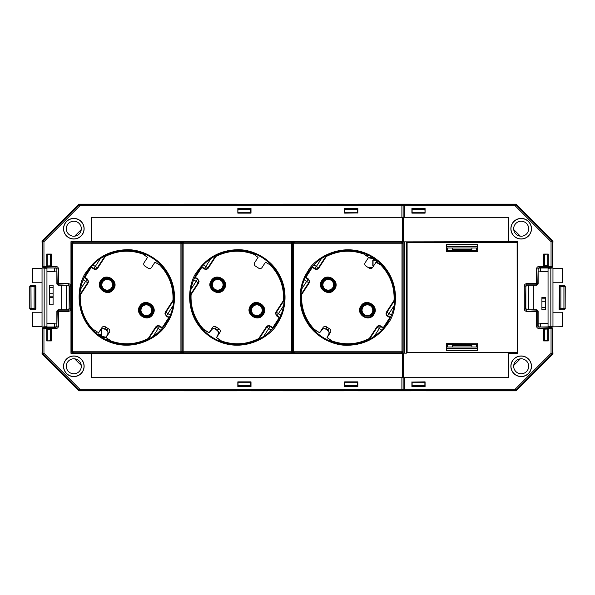 <?xml version="1.0" encoding="UTF-8"?>
<svg xmlns="http://www.w3.org/2000/svg" width="595" height="595" viewBox="0 0 595 595"><rect width="100%" height="100%" fill="white"/><g stroke="black" fill="none" stroke-linecap="round" stroke-linejoin="round"><path stroke-width="0.89" d="M545.57 298.809L545.57 309.779L541.911 309.779L541.911 297.5L545.57 297.5L545.57 298.809L541.911 298.809M49.43 290.152L49.407 297.5L53.089 297.5L53.089 304.848L49.407 304.848L49.43 296.191L53.089 296.191L53.089 297.5M49.43 296.191L49.43 285.221L53.089 285.221L53.089 296.191M46.953 271.707L54.316 271.707L54.316 268.025L42.037 268.025L46.953 268.271L46.953 326.729L42.037 326.975L54.316 326.975L54.316 323.293L46.953 323.293M42.037 312.241L32.457 312.241L32.457 326.729L42.037 326.729L42.037 268.271L32.457 268.271L32.457 282.759L42.037 282.759M552.963 282.759L562.543 282.759L562.543 268.271L552.963 268.271L552.963 326.729L548.047 326.729L548.047 268.271L552.963 268.025L540.684 268.025L540.684 271.707L548.047 271.707M548.047 323.293L540.684 323.293L540.684 326.975L562.543 326.729L562.543 312.241L552.963 312.241M538.125 271.089L540.684 271.089M56.875 271.089L54.316 271.089M54.316 323.911L56.875 323.911M540.684 323.911L538.125 323.911M312.241 204.159L282.759 204.159M343.56 204.159L326.975 204.159M411.227 204.159L358.294 204.159M528.397 309.779L528.397 285.221M425.968 390.841L516.118 390.841L552.963 353.995L552.621 341.716M513.73 365.434L520.335 358.837M533.313 309.779L533.313 285.221M520.335 236.163L513.73 229.566M552.621 253.284L552.963 241.005L516.118 204.159L425.968 204.159M282.759 390.841L312.241 390.841M326.975 390.841L343.56 390.841M358.294 390.841L411.227 390.841M251.44 390.841L268.025 390.841M183.773 390.841L236.706 390.841M169.032 204.159L78.882 204.159L42.037 241.005L42.379 253.284M81.27 229.566L74.665 236.163M61.687 285.221L61.687 309.779M74.665 358.837L81.27 365.434M42.379 341.716L42.037 353.995L78.882 390.841L169.032 390.841M66.603 285.221L66.603 309.779M268.025 204.159L251.44 204.159M236.706 204.159L183.773 204.159M50.635 254.266L50.635 265.816M250.807 212.757L238.03 212.757M250.807 209.314L238.03 209.314M47.198 254.266L47.198 265.816M50.635 340.734L50.635 329.184M250.807 382.243L238.03 382.243M250.807 385.686L238.03 385.686M47.198 340.734L47.198 329.184M544.365 340.734L544.365 329.184M412.112 382.243L424.889 382.243M344.884 382.243L357.654 382.243M344.884 385.686L357.654 385.686M412.112 385.686L424.889 385.686M547.802 340.734L547.802 329.184M544.365 254.266L544.365 265.816M412.112 212.757L424.889 212.757M344.884 212.757L357.654 212.757M344.884 209.314L357.654 209.314M412.112 209.314L424.889 209.314M547.802 254.266L547.802 265.816M44.164 268.271L44.164 326.729M550.836 326.729L550.836 268.271M560.326 309.757L564.023 309.757L565.25 308.53L564.023 309.757L560.854 309.66L560.869 308.433L559.672 308.433A1.227 1.183 79.3 0 0 560.854 309.66L559.107 308.85L559.672 308.433L559.672 285.384L560.869 286.567L560.869 308.433L563.934 308.433L563.926 309.66A1.227 1.227 -45 0 0 565.153 308.433L565.25 286.448L564.023 285.221L560.349 285.221L563.926 285.34L563.934 286.567L560.869 286.567M559.412 285.31L559.099 308.537M564.023 309.779L559.107 309.779L559.107 308.85M564.023 285.243L565.153 286.567A1.227 1.227 45 0 0 563.926 285.34L560.096 285.243M35.864 286.188L35.893 308.924L35.893 286.448L35.328 286.567A1.227 1.183 -100.7 0 0 34.146 285.34L31.074 285.34A1.227 1.227 135 0 0 29.847 286.567L29.847 308.433A1.227 1.227 45 0 0 31.074 309.66L31.066 308.433L29.75 308.53L30.977 309.779L29.75 308.53L29.75 286.448L30.977 285.243L31.066 308.433L34.131 308.433L35.395 309.653L30.977 309.757L35.395 309.653M30.977 285.221L35.38 285.451L30.977 285.243L29.847 286.567L34.131 286.567L34.146 285.34L34.674 285.243M35.588 309.69L35.893 308.924M30.977 309.757L34.904 309.757M35.38 285.451L35.879 286.255M476.55 247.996L476.55 250.703L447.648 250.703L446.458 251.365L477.748 251.365L477.748 244.515L446.458 244.515L446.458 251.365M446.585 251.239L446.778 244.843L477.421 244.843L477.748 251.365M477.614 251.239L476.55 250.703M452.274 247.996L452.274 249.231L471.924 249.231L471.924 247.996M447.648 344.297L476.55 344.297L477.614 343.761L477.421 350.158L446.778 350.158L446.585 343.761L447.648 344.297L447.648 347.004M477.614 343.761L446.458 343.635L446.458 350.485L477.748 350.485L477.748 343.635M471.924 347.004L471.924 345.769L452.274 345.769L452.274 347.004M517.107 352.5L407.099 352.5L407.099 242.5L517.107 242.5L517.189 352.582L407.099 352.5M407.017 352.582L407.099 242.5M407.017 242.418L517.107 242.5M517.189 242.418L517.189 352.582M447.648 247.996L447.648 250.703M476.55 344.297L476.55 347.004M321.769 280.58C326.841 271.967 340.556 280.87 334.747 289.006C329.682 297.612 315.967 288.709 321.769 280.58M322.393 280.981A6.999 6.999 0 0 1 335.26 284.789A6.999 6.999 0 0 1 326.276 291.505A6.999 6.999 0 0 1 322.393 280.981M374.404 310.211A6.999 6.999 0 0 1 365.412 316.919A6.999 6.999 0 0 1 361.529 306.395A6.999 6.999 0 0 1 374.404 310.211M360.912 305.994C365.985 297.388 379.692 306.291 373.891 314.42C368.826 323.033 355.111 314.13 360.912 305.994M211.232 280.58C216.305 271.967 230.012 280.87 224.211 289.006C219.146 297.612 205.431 288.709 211.232 280.58M211.85 280.981A6.999 6.999 0 0 1 224.724 284.789A6.999 6.999 0 0 1 215.732 291.505A6.999 6.999 0 0 1 211.85 280.981M263.868 310.211A6.999 6.999 0 0 1 254.876 316.919A6.999 6.999 0 0 1 250.993 306.395A6.999 6.999 0 0 1 263.868 310.211M250.376 305.994C255.448 297.388 269.156 306.291 263.354 314.42C258.289 323.033 244.575 314.13 250.376 305.994M153.332 310.211A6.999 6.999 0 0 1 144.34 316.919A6.999 6.999 0 0 1 140.457 306.395A6.999 6.999 0 0 1 153.332 310.211M139.84 305.994C144.912 297.388 158.62 306.291 152.818 314.42C147.746 323.033 134.039 314.13 139.84 305.994M100.696 280.58C105.769 271.967 119.476 280.87 113.675 289.006C108.61 297.612 94.895 288.709 100.696 280.58M101.314 280.981A6.999 6.999 0 0 1 114.188 284.789A6.999 6.999 0 0 1 105.196 291.505A6.999 6.999 0 0 1 101.314 280.981M87.309 271.878A47.042 47.042 0 0 1 173.8 297.5A47.042 47.042 0 0 1 113.4 342.601A47.042 47.042 0 0 1 87.309 271.878M308.381 271.878A47.042 47.042 0 0 1 394.872 297.5A47.042 47.042 0 0 1 334.472 342.601A47.042 47.042 0 0 1 308.381 271.878M197.845 271.878A47.042 47.042 0 0 1 284.336 297.5A47.042 47.042 0 0 1 223.936 342.601A47.042 47.042 0 0 1 197.845 271.878M327.183 337.41L328.782 334.055A2.454 2.454 0 0 0 329.176 332.717L328.061 330.656L325.584 329.05C324.26 328.373 323.13 328.611 322.185 329.771L319.768 332.59M216.647 337.41L218.246 334.055A2.454 2.454 0 0 0 218.64 332.717L217.525 330.656L215.048 329.05C213.724 328.373 212.586 328.611 211.649 329.771L209.232 332.59M106.111 337.41L107.71 334.055A2.454 2.454 0 0 0 108.104 332.717L106.988 330.656L104.512 329.05C103.188 328.373 102.05 328.611 101.113 329.771L98.696 332.59M300.914 294.77L301.62 294.577C301.018 308.314 305.458 320.147 314.948 330.099L319.656 332.769L323.055 327.54A2.454 2.454 0 0 1 326.454 326.819L329.749 328.953A2.454 2.454 0 0 1 330.47 332.352L327.072 337.588L331.43 340.801C344.371 345.42 356.993 344.661 369.294 338.525L376.821 326.945C377.944 325.547 379.305 325.257 380.897 326.075L383.306 327.637L389.792 317.648L390.424 317.47L391.421 315.186L388.989 313.61L394.158 305.651L394.797 300.163L386.929 312.271L388.989 313.61L387.65 315.67L390.424 317.47M220.329 331.013A2.454 2.454 0 0 1 219.934 332.352L216.535 337.588L220.894 340.801C233.835 345.42 246.456 344.661 258.758 338.525L266.285 326.945C267.408 325.547 268.769 325.257 270.361 326.075L272.77 327.637L279.256 317.648L276.846 316.086L275.507 313.61L275.983 312.003L283.503 300.423C284.113 286.686 279.665 274.853 270.182 264.901L265.489 262.209L262.075 267.46A2.454 2.454 0 0 1 258.676 268.181L255.381 266.047A2.454 2.454 0 0 1 254.66 262.648L258.066 257.39L253.701 254.199C240.752 249.58 228.13 250.339 215.829 256.475L208.309 268.055C207.186 269.453 205.825 269.743 204.234 268.925L201.824 267.363L195.331 277.352L197.741 278.914L199.087 281.39L198.611 282.997L191.084 294.577C190.482 308.314 194.922 320.147 204.412 330.099L209.12 332.769L212.519 327.54A2.454 2.454 0 0 1 215.911 326.819L219.213 328.953A2.454 2.454 0 0 1 220.329 331.013M79.797 294.837L87.658 282.729L85.598 281.39L80.429 289.349L79.797 294.837L80.28 294.994L80.206 297.5C80.407 310.211 84.914 321.151 93.735 330.307L94.047 329.831L98.577 332.769L101.976 327.54A2.454 2.454 0 0 1 105.375 326.819L108.669 328.953A2.454 2.454 0 0 1 109.398 332.352L105.999 337.588L110.358 340.801C123.299 345.42 135.92 344.661 148.222 338.525L148.341 339.247M156.812 261.317L153.599 258.87M151.13 257.263L147.59 255.322M143.573 253.567L143.164 254.199C130.216 249.58 117.594 250.339 105.293 256.475L105.226 255.679L100.466 258.49L95.297 266.456L92.872 264.879M84.17 277.53L83.174 279.814L85.598 281.39L86.937 279.33L84.17 277.53L84.795 277.352L87.205 278.914L88.543 281.39L88.075 282.997L80.28 294.994M377.892 261.317L374.671 258.87M372.202 257.263L368.662 255.322M312.263 266.716L315.038 268.516L316.369 266.456L318.429 267.787L326.298 255.679L321.538 258.49L316.369 266.456L313.944 264.879L312.263 266.716L312.36 267.363L305.867 277.352L305.242 277.53L304.246 279.814L306.67 281.39L301.501 289.349L300.869 294.837L308.731 282.729L309.147 282.997L301.62 294.577M267.348 261.317L264.135 258.87M261.666 257.263L258.126 255.322M201.824 267.363L201.727 266.716L204.494 268.516L205.833 266.456L207.893 267.787L215.762 255.679L211.002 258.49L205.833 266.456L203.408 264.879M195.331 277.352L194.706 277.53L197.473 279.33A2.454 2.454 0 0 1 198.195 282.729L196.134 281.39L197.473 279.33L194.706 277.53L193.71 279.814L196.134 281.39L190.965 289.349L190.333 294.837L198.195 282.729L198.611 282.997M321.746 282.216L323.405 279.754M328.782 334.055L329.176 332.717A2.454 2.454 0 0 0 328.061 330.656M211.21 282.216L212.869 279.754M218.246 334.055L218.64 332.717A2.454 2.454 0 0 0 217.525 330.656M107.71 334.055L108.104 332.717A2.454 2.454 0 0 0 106.988 330.656M100.674 282.216L102.325 279.754M389.792 317.648L387.382 316.086L387.65 315.67A2.454 2.454 0 0 1 386.929 312.271L386.519 312.003L394.039 300.423C394.649 286.686 390.201 274.853 380.718 264.901L376.025 262.209L372.611 267.46A2.454 2.454 0 0 1 369.212 268.181L365.918 266.047A2.454 2.454 0 0 1 365.196 262.648L368.603 257.39L364.237 254.199C351.288 249.58 338.667 250.339 326.365 256.475L326.253 255.753M148.222 338.525L155.749 326.945L156.158 327.213L148.289 339.321L153.049 336.51L158.218 328.544L156.158 327.213A2.454 2.454 0 0 1 159.557 326.484L158.218 328.544L160.643 330.121L162.323 328.284L162.234 327.637L168.72 317.648L166.31 316.086L164.971 313.61L165.447 312.003L167.916 313.61L166.578 315.67A2.454 2.454 0 0 1 165.856 312.271L173.725 300.163L172.966 300.423C173.569 286.686 169.129 274.853 159.638 264.901L154.945 262.209L151.539 267.46A2.454 2.454 0 0 1 148.14 268.181L144.845 266.047A2.454 2.454 0 0 1 144.124 262.648L147.53 257.39L143.164 254.199M275.983 312.003L278.453 313.61L277.114 315.67A2.454 2.454 0 0 1 276.392 312.271L284.261 300.163L283.503 300.423M109.941 341.433L110.358 340.801M102.385 337.737L105.925 339.678M99.915 336.13L96.702 333.683M93.735 330.307L93.46 330.731M380.718 264.901L381.127 264.269M331.021 341.433L331.43 340.801M323.464 337.737L327.005 339.678M317.775 333.683L320.988 336.13M314.948 330.099L314.539 330.731M220.477 341.433L220.894 340.801M212.921 337.737L216.461 339.678M207.238 333.683L210.451 336.13M204.412 330.099L204.003 330.731M168.72 317.648L169.344 317.47L170.349 315.186L167.916 313.61L173.085 305.651L173.725 300.163M159.638 264.901L160.055 264.269M254.11 253.567L253.701 254.199M270.182 264.901L270.591 264.269M364.646 253.567L364.237 254.199M71.616 351.295L71.616 243.705A1.473 1.473 0 0 1 73.088 242.232L401.506 242.232A1.473 1.473 0 0 1 402.979 243.705L402.979 351.295A1.473 1.473 0 0 1 401.506 352.768L73.088 352.768A1.473 1.473 0 0 1 71.616 351.295L72.597 351.295L72.597 243.705L71.616 243.705M376.821 326.945L377.23 327.213A2.454 2.454 0 0 1 380.629 326.484L379.29 328.544L377.23 327.213L369.369 339.321L374.121 336.51L379.29 328.544L381.722 330.121L383.396 328.284L383.306 327.637M326.365 256.475L318.846 268.055C317.723 269.453 316.362 269.743 314.77 268.925L312.36 267.363M305.867 277.352L308.277 278.914L309.623 281.39L309.147 282.997M387.382 316.086C385.991 314.963 385.701 313.602 386.519 312.003M329.333 328.685L328.395 330.136L325.926 328.529L326.863 327.086M319.27 332.523L315.119 329.831M331.601 340.533L327.451 337.834M373.325 313.937L372.351 315.164M218.796 328.685L217.859 330.136L215.39 328.529L216.327 327.086M208.733 332.523L204.583 329.831M221.065 340.533L216.915 337.834M262.789 313.937L261.815 315.164M266.285 326.945L266.694 327.213A2.454 2.454 0 0 1 270.093 326.484L268.754 328.544L266.694 327.213L258.825 339.321L263.585 336.51L268.754 328.544L271.186 330.121L272.86 328.284L272.77 327.637M276.846 316.086L277.114 315.67L279.888 317.47L280.885 315.186L278.453 313.61L283.622 305.651L284.261 300.163M98.197 332.523L94.047 329.831M110.529 340.533L106.379 337.834M108.26 328.685L107.323 330.136L104.854 328.529L105.791 327.086M152.253 313.937L151.279 315.164M155.749 326.945C156.872 325.547 158.225 325.257 159.824 326.075L162.234 327.637M105.293 256.475L97.773 268.055C96.643 269.453 95.289 269.743 93.69 268.925L91.288 267.363L84.795 277.352M93.69 268.925L95.297 266.456L97.357 267.787A2.454 2.454 0 0 1 93.958 268.516L91.191 266.716L91.288 267.363M159.824 326.075L159.557 326.484L162.323 328.284M73.088 242.232L73.088 243.214L180.426 243.214L180.426 242.232A1.473 1.473 0 0 1 181.906 243.705L181.906 351.295A1.473 1.473 0 0 1 180.426 352.768L180.426 351.786L73.088 351.786L73.088 352.768M183.624 351.786L183.624 352.768A1.473 1.473 0 0 1 182.152 351.295L182.152 243.705A1.473 1.473 0 0 1 183.624 242.232L183.624 243.214L290.97 243.214L290.97 242.232A1.473 1.473 0 0 1 292.442 243.705L292.442 351.295A1.473 1.473 0 0 1 290.97 352.768L290.97 351.786L183.624 351.786A0.491 0.491 0 0 1 183.134 351.295L182.152 351.295M402.979 243.705L401.997 243.705L401.997 351.295A0.491 0.491 0 0 1 401.506 351.786L294.161 351.786L294.161 352.768A1.473 1.473 0 0 1 292.688 351.295L292.688 243.705A1.473 1.473 0 0 1 294.161 242.232L294.161 243.214L401.506 243.214L401.506 242.232M394.753 300.23L394.039 300.423M369.413 339.247L369.294 338.525M308.009 279.33L305.242 277.53L308.009 279.33A2.454 2.454 0 0 1 308.731 282.729L306.67 281.39L308.277 278.914M325.584 329.05A2.454 2.454 0 0 0 322.185 329.771M380.897 326.075L380.629 326.484L383.396 328.284M279.888 317.47L279.256 317.648M258.877 339.247L258.758 338.525M190.378 294.77L191.084 294.577M215.717 255.753L215.829 256.475M215.048 329.05A2.454 2.454 0 0 0 211.649 329.771M270.361 326.075L270.093 326.484L272.86 328.284M104.512 329.05A2.454 2.454 0 0 0 101.113 329.771M87.205 278.914L86.937 279.33A2.454 2.454 0 0 1 87.658 282.729L88.075 282.997M97.773 268.055L97.357 267.787L105.226 255.679M166.31 316.086L166.578 315.67L169.344 317.47M180.426 351.786A0.491 0.491 0 0 0 180.925 351.295L180.925 243.705A0.491 0.491 0 0 0 180.426 243.214M73.088 243.214A0.491 0.491 0 0 0 72.597 243.705M72.597 351.295A0.491 0.491 0 0 0 73.088 351.786M292.442 351.295L291.461 351.295A0.491 0.491 0 0 1 290.97 351.786M183.624 243.214A0.491 0.491 0 0 0 183.134 243.705L183.134 351.295M291.461 351.295L291.461 243.705A0.491 0.491 0 0 0 290.97 243.214M294.161 351.786A0.491 0.491 0 0 1 293.67 351.295L292.688 351.295M294.161 243.214A0.491 0.491 0 0 0 293.67 243.705L293.67 351.295M401.997 243.705A0.491 0.491 0 0 0 401.506 243.214M318.846 268.055L318.429 267.787A2.454 2.454 0 0 1 315.038 268.516L314.77 268.925M208.309 268.055L207.893 267.787A2.454 2.454 0 0 1 204.494 268.516L204.234 268.925M152.469 310.211A6.143 6.143 0 0 1 146.325 316.354A6.143 6.143 0 0 1 140.189 310.211A6.143 6.143 0 0 1 146.325 304.067A6.143 6.143 0 0 1 152.469 310.211M263.005 310.211A6.143 6.143 0 0 1 256.869 316.354A6.143 6.143 0 0 1 250.726 310.211A6.143 6.143 0 0 1 256.869 304.067A6.143 6.143 0 0 1 263.005 310.211M334.405 284.789A6.143 6.143 0 0 1 328.262 290.933A6.143 6.143 0 0 1 322.118 284.789A6.143 6.143 0 0 1 328.262 278.646A6.143 6.143 0 0 1 334.405 284.789M223.861 284.789A6.143 6.143 0 0 1 217.725 290.933A6.143 6.143 0 0 1 211.582 284.789A6.143 6.143 0 0 1 217.725 278.646A6.143 6.143 0 0 1 223.861 284.789M140.926 310.211C141.26 313.476 143.06 315.276 146.325 315.61C149.59 315.276 151.398 313.476 151.732 310.211C151.398 306.946 149.59 305.146 146.325 304.804C143.068 305.146 141.26 306.946 140.926 310.211M251.462 310.211C251.797 313.476 253.604 315.276 256.869 315.61C260.127 315.276 261.934 313.476 262.269 310.211C261.934 306.946 260.134 305.146 256.869 304.804C253.604 305.146 251.797 306.946 251.462 310.211M322.854 284.789C323.197 288.054 324.996 289.854 328.262 290.196C331.527 289.854 333.326 288.054 333.669 284.789C333.326 281.524 331.527 279.724 328.262 279.39C324.996 279.724 323.197 281.524 322.854 284.789M212.318 284.789C212.66 288.054 214.46 289.854 217.725 290.196C220.99 289.854 222.79 288.054 223.125 284.789C222.79 281.524 220.99 279.724 217.725 279.39C214.46 279.724 212.66 281.524 212.318 284.789M107.189 290.933A6.143 6.143 0 0 0 113.325 284.789A6.143 6.143 0 0 0 107.189 278.646A6.143 6.143 0 0 0 103.947 290.003L109.978 290.263L112.105 289.772M102.266 289.772L103.947 290.003A6.143 6.143 0 0 0 104.4 290.263M104.423 290.278A6.143 6.143 0 0 0 105.739 290.762M106.341 290.873A6.143 6.143 0 0 0 106.713 290.91M371.749 314.554A6.143 6.143 0 0 0 373.08 312.561M362.481 305.228L364.616 304.737A6.143 6.143 0 0 0 364.162 304.997C362.296 306.232 361.329 307.972 361.262 310.211C360.882 318.132 373.92 318.132 373.541 310.211C373.474 307.972 372.507 306.232 370.648 304.997L370.254 303.814M361.262 310.211A6.143 6.143 0 0 0 363.062 314.554M101.782 284.789C102.117 288.054 103.924 289.854 107.189 290.196C110.454 289.854 112.254 288.054 112.589 284.789C112.254 281.524 110.454 279.724 107.189 279.39C103.924 279.724 102.124 281.524 101.782 284.789M361.998 310.211C362.333 313.476 364.14 315.276 367.405 315.61C370.67 315.276 372.47 313.476 372.805 310.211C372.47 306.946 370.67 305.146 367.405 304.804C364.14 305.146 362.34 306.946 361.998 310.211M367.405 304.067A6.143 6.143 0 0 0 364.631 304.729M106.051 337.187L99.811 336.056M108.885 339.507L108.178 339.507L108.178 339.046M375.2 259.242L373.786 259.242L372.805 260.223L372.805 265.504L373.786 266.486M368.357 257.784L374.783 258.944M365.687 255.493L366.416 255.493L366.416 255.969M372.82 267.14L368.744 267.876M109.978 290.263L110.038 291.186M99.387 335.759L100.8 335.759A0.982 0.982 0 0 0 101.79 334.777L101.544 329.496A0.736 0.736 0 0 0 101.514 329.295L101.544 334.777L100.8 335.513L99.149 335.513M101.425 335.171A0.736 0.736 0 0 0 101.544 334.777L98.063 334.777L98.063 332.464M106.007 337.566L102.117 337.566M108.178 339.507L105.583 339.507M364.616 304.737L370.194 304.737M372.321 305.228L370.648 304.997A6.143 6.143 0 0 0 367.874 304.09M373.162 259.829A0.736 0.736 0 0 0 373.05 260.223L373.05 265.504A0.736 0.736 0 0 0 373.452 266.166M372.805 260.223L373.786 259.487L375.438 259.487M368.58 257.434L372.47 257.434M366.416 255.493L369.004 255.493M369.413 268.3L371.689 268.3M373.786 266.24L372.805 265.504M375.542 259.487L373.786 259.242M94.903 330.426L94.903 332.114M379.684 264.589L379.684 262.886M531.476 228.718A10.301 10.301 0 0 0 521.175 218.417A10.301 10.301 0 0 0 510.874 228.718A10.301 10.301 0 0 0 521.175 239.019A10.301 10.301 0 0 0 531.476 228.718M531.372 228.718A10.197 10.197 0 0 0 521.175 218.529A10.197 10.197 0 0 0 510.986 228.718A10.197 10.197 0 0 0 521.175 238.915A10.197 10.197 0 0 0 531.372 228.718M531.476 366.282A10.301 10.301 0 0 0 521.175 355.981A10.301 10.301 0 0 0 510.874 366.282A10.301 10.301 0 0 0 521.175 376.583A10.301 10.301 0 0 0 531.476 366.282M531.372 366.282A10.197 10.197 0 0 0 521.175 356.085A10.197 10.197 0 0 0 510.986 366.282A10.197 10.197 0 0 0 521.175 376.471A10.197 10.197 0 0 0 531.372 366.282M513.686 366.282A7.49 7.49 0 0 1 521.175 358.785A7.49 7.49 0 0 1 528.672 366.282A7.49 7.49 0 0 1 521.175 373.772A7.49 7.49 0 0 1 513.686 366.282M513.686 228.718A7.49 7.49 0 0 1 521.175 221.228A7.49 7.49 0 0 1 528.672 228.718A7.49 7.49 0 0 1 521.175 236.215A7.49 7.49 0 0 1 513.686 228.718M79.737 390.841L79.009 390.141A1.227 1.227 22.5 0 0 79.879 390.498L401.9 390.498A1.227 1.227 -45 0 0 403.127 389.271L404.355 390.498L404.005 390.841L515.121 390.498A1.227 1.227 -22.5 0 0 515.991 390.141L551.915 354.211A1.227 1.227 -67.5 0 0 552.272 353.348L552.272 328.552A1.227 1.227 -135 0 0 551.044 327.324L551.394 326.975L552.621 328.202M552.621 266.798L551.394 268.025L551.044 267.676A1.227 1.227 -45 0 0 552.272 266.448L552.272 241.652A1.227 1.227 -112.5 0 0 551.915 240.789L551.044 241.652L515.121 205.729L404.355 205.729L404.355 217.301L403.618 217.301L403.618 241.86L406.303 241.86L406.303 353.14L403.618 353.14L403.618 377.699L508.405 377.699L508.405 353.296L517.895 353.296L517.895 241.704L508.405 241.704L508.405 217.301L404.355 217.301M515.263 204.159L515.991 204.858A1.227 1.227 -157.5 0 0 515.121 204.501L404.355 204.501A1.227 1.227 135 0 0 403.127 205.729A1.227 1.227 -135 0 0 401.9 204.501L79.879 204.501A1.227 1.227 157.5 0 0 79.009 204.858L43.085 240.789A1.227 1.227 112.5 0 0 42.728 241.652L42.728 266.448A1.227 1.227 45 0 0 43.956 267.676L43.606 268.025L42.379 266.798M402.242 204.159L404.005 204.159M424.889 212.936L412.112 212.936L412.112 208.696L424.889 208.696L425.083 213.129L425.083 208.503L411.919 208.503L411.919 213.129L425.083 213.129M401.9 217.301L401.9 205.729L403.127 205.729L403.127 241.726L402.637 241.704L402.637 217.301L91.511 217.301L91.511 241.704L70.961 241.704L70.961 353.296L91.511 353.296L91.511 377.699L402.637 377.699L402.637 353.296L403.127 353.274L403.127 389.271L403.127 205.729L404.355 205.729L404.355 204.501L515.121 204.501L515.121 205.729L515.991 204.858L551.915 240.789L516.133 204.516M552.257 240.64L552.621 241.511M548.077 254.266L548.077 265.816L543.837 265.816L543.837 254.266L548.27 254.072L543.644 254.072L543.644 266.002L548.27 266.002L548.27 254.072M551.394 268.025L539.353 268.025L538.125 269.252L538.125 283.993L536.898 285.221L527.073 285.221L525.846 286.448L525.846 308.552L527.073 309.779L536.898 309.779L538.125 311.007L538.125 325.748L539.353 326.975L551.394 326.975M548.077 329.184L548.077 340.734L543.837 340.734L543.837 329.184L548.27 328.998L543.644 328.998L543.644 340.928L548.27 340.928L548.27 328.998M552.621 353.489L552.257 354.36M516.133 390.484L515.263 390.841M424.51 386.177L412.112 386.304L412.112 382.064L424.889 382.064L424.889 386.304L424.51 385.686M404.005 390.841L402.242 390.841M411.919 381.871L411.919 386.497L425.083 386.497L425.083 381.871L412.112 382.064M424.51 209.314L424.51 208.823M412.491 209.314L412.491 208.823M412.491 386.177L412.491 385.686M508.405 353.296L517.895 353.296M517.739 353.14L517.739 241.86L406.467 241.86L406.467 353.14M406.467 241.86L508.405 241.704M404.355 377.699L404.355 389.271L403.514 390.112M404.355 389.271L515.121 389.271L515.991 390.141L551.915 354.211L551.044 353.348L551.044 328.552L539.011 328.552L539.011 327.324L537.783 326.097L538.125 325.748M539.011 266.448L551.044 266.448L551.044 267.676L539.011 267.676L539.011 266.448C537.53 266.605 536.712 267.423 536.556 268.903L537.783 268.903L539.011 267.676L539.353 268.025M536.898 285.221L536.556 284.871A1.227 1.227 -45 0 0 537.783 283.644L538.125 283.993M526.724 283.644L536.556 283.644L536.556 284.871L526.724 284.871L526.724 283.644C525.244 283.8 524.426 284.618 524.269 286.098L525.497 286.098L526.724 284.871L527.073 285.221M539.011 328.552C537.53 328.395 536.712 327.577 536.556 326.097L537.783 326.097L537.783 311.356A1.227 1.227 -135 0 0 536.556 310.129L536.898 309.779M525.846 286.448L525.497 308.902L524.269 308.902C524.426 310.382 525.244 311.2 526.724 311.356L526.724 310.129L525.497 308.902L525.846 308.552M63.524 366.282A10.301 10.301 0 0 0 73.825 376.583A10.301 10.301 0 0 0 84.126 366.282A10.301 10.301 0 0 0 73.825 355.981A10.301 10.301 0 0 0 63.524 366.282M63.628 366.282A10.197 10.197 0 0 0 73.825 376.471A10.197 10.197 0 0 0 84.014 366.282A10.197 10.197 0 0 0 73.825 356.085A10.197 10.197 0 0 0 63.628 366.282M63.524 228.718A10.301 10.301 0 0 0 73.825 239.019A10.301 10.301 0 0 0 84.126 228.718A10.301 10.301 0 0 0 73.825 218.417A10.301 10.301 0 0 0 63.524 228.718M63.628 228.718A10.197 10.197 0 0 0 73.825 238.915A10.197 10.197 0 0 0 84.014 228.718A10.197 10.197 0 0 0 73.825 218.529A10.197 10.197 0 0 0 63.628 228.718M81.314 228.718A7.49 7.49 0 0 1 73.825 236.215A7.49 7.49 0 0 1 66.328 228.718A7.49 7.49 0 0 1 73.825 221.228A7.49 7.49 0 0 1 81.314 228.718M81.314 366.282A7.49 7.49 0 0 1 73.825 373.772A7.49 7.49 0 0 1 66.328 366.282A7.49 7.49 0 0 1 73.825 358.785A7.49 7.49 0 0 1 81.314 366.282M43.606 326.975L43.956 327.324A1.227 1.227 135 0 0 42.728 328.552L42.379 328.202L43.606 326.975L55.647 326.975L56.875 325.748L56.875 311.007L58.102 309.779L67.927 309.779L69.154 308.552L69.146 286.277L67.927 285.221L58.102 285.221L56.875 283.993L56.875 269.252L55.647 268.025L43.606 268.025M46.923 265.816L46.923 254.266L51.163 254.266L51.163 265.816L46.73 266.002L51.356 266.002L51.356 254.072L46.73 254.072L46.73 266.002M42.379 241.511L42.743 240.64M78.867 204.516L79.737 204.159M237.836 213.129L237.836 208.503L251.001 208.503L251.001 213.129L237.836 213.129L238.03 208.696L250.428 208.823L250.428 209.314M238.03 212.936L250.807 212.936L250.807 208.696L250.428 208.823M345.256 208.823L357.654 208.696L357.654 212.936L344.884 212.936L344.884 208.696L345.256 209.314M42.379 328.202L42.728 353.348A1.227 1.227 67.5 0 0 43.085 354.211L43.956 353.348L79.879 389.271L401.9 389.271L401.9 377.699M302.483 242.232L192.46 242.232M191.694 242.232L172.111 242.232M191.694 352.768L172.111 352.768M302.483 352.768L282.127 352.768M171.345 242.232L71.117 241.86L71.117 353.14L171.345 352.768M303.242 352.768L403.127 353.14M403.127 241.86L303.242 242.232M192.46 352.768L282.127 353.14M345.256 386.177L344.884 386.304L344.884 382.064L357.654 382.064L357.654 386.304L345.256 386.177L345.256 385.686M250.562 386.304L250.807 382.064L238.03 382.064L238.03 386.304L250.562 386.304M403.127 389.271L401.9 389.271L401.9 390.498L79.879 390.498L79.879 389.271L79.009 390.141L43.085 354.211L78.867 390.484M42.743 354.36L42.379 353.489M46.923 340.734L46.923 329.184L51.163 329.184L51.163 340.734L46.73 340.928L51.356 340.928L51.356 328.998L46.73 328.998L46.73 340.928M357.848 386.497L357.848 381.871L344.691 381.871L344.691 386.497L357.654 386.304M357.848 213.129L357.848 208.503L344.691 208.503L344.691 213.129L357.654 212.936M251.001 386.497L251.001 381.871L237.836 381.871L237.836 386.497L250.807 386.304M357.283 385.686L357.283 386.177M357.283 208.823L357.283 209.314M91.511 241.704L402.637 241.704M171.345 241.86L172.081 242.232M191.694 241.927L192.46 241.86M302.483 241.927L303.242 241.86M402.637 353.296L91.511 353.296M303.242 353.14L302.505 352.768M192.46 353.14L191.724 352.768M172.111 353.073L171.345 353.14M238.409 208.823L238.409 209.314M250.428 386.177L250.428 385.686M238.409 386.177L238.409 385.686M55.989 328.552L43.956 328.552L43.956 327.324L55.989 327.324L55.989 328.552C57.47 328.395 58.288 327.577 58.444 326.097L57.217 326.097L55.989 327.324L55.647 326.975M58.102 309.779L58.444 310.129A1.227 1.227 135 0 0 57.217 311.356L56.875 311.007M68.276 311.356L58.444 311.356L58.444 310.129L68.276 310.129L68.276 311.356C69.756 311.2 70.574 310.382 70.731 308.902L69.503 308.902L68.276 310.129L67.927 309.779M69.154 308.552L69.503 286.098L70.731 286.098C70.574 284.618 69.756 283.8 68.276 283.644L68.276 284.871L69.503 286.098L69.154 286.448M55.647 268.025L43.956 267.676L43.956 266.448L42.728 266.448L42.728 241.652L43.956 241.652L79.879 205.729L79.879 204.501L401.9 204.501L401.9 205.729L79.879 205.729L79.009 204.858L43.085 240.789L43.956 241.652L43.956 266.448L55.989 266.448L55.989 267.676L57.217 268.903L58.444 268.903C58.288 267.423 57.47 266.605 55.989 266.448M56.875 283.993L57.217 283.644A1.227 1.227 45 0 0 58.444 284.871L58.102 285.221M545.57 307.325L541.911 307.325M545.57 301.256L541.911 301.256M49.43 293.744L53.089 293.744M49.43 287.675L53.089 287.675M563.934 308.433L563.934 286.567L565.153 286.567L565.153 308.433L563.934 308.433M34.131 308.433L34.131 286.567L35.328 286.567L35.328 309.616M126.757 249.721C109.748 250.25 96.397 257.501 86.692 271.476C77.469 282.156 71.437 317.76 100.734 337.566C130.751 356.279 160.829 336.287 166.823 323.524C174.722 312.293 178.299 291.758 168.742 274.704C159.646 257.404 140.472 249.216 126.757 249.721M387.903 323.524C397.125 312.844 403.157 277.24 373.853 257.434C343.843 238.721 313.766 258.713 307.764 271.476C299.865 282.707 296.295 303.242 305.845 320.296C314.941 337.596 334.115 345.784 347.83 345.279C364.839 344.75 378.197 337.499 387.903 323.524M237.293 249.721C220.291 250.25 206.934 257.501 197.228 271.476C188.005 282.156 181.973 317.76 211.277 337.566C241.287 356.279 271.365 336.287 277.367 323.524C285.258 312.293 288.835 291.758 279.278 274.704C270.182 257.404 251.008 249.216 237.293 249.721M165.447 312.003L172.966 300.423M401.506 352.768L401.506 351.786M401.997 351.295L402.979 351.295M197.473 279.33L197.741 278.914M181.906 351.295L180.925 351.295M182.152 243.705L183.134 243.705M180.925 243.705L181.906 243.705M292.688 243.705L293.67 243.705M291.461 243.705L292.442 243.705M329.295 340.734L331.475 340.734M145.299 254.266L143.12 254.266M218.759 340.734L220.938 340.734M255.835 254.266L253.656 254.266M373.883 265.504L373.05 265.504M373.05 260.223L376.523 260.223L376.531 262.536M96.866 331.698L96.866 333.817M377.728 263.317L377.728 261.183M404.355 241.86L404.355 353.14M552.272 241.652L552.272 266.448L551.044 266.448L551.044 241.652L552.272 241.652M539.353 326.975L551.044 327.324L551.044 328.552L552.272 328.552L552.272 353.348L551.044 353.348L515.121 389.271L515.121 390.498L404.355 390.498M536.556 326.097L536.556 311.356L526.724 311.356M524.269 308.902L524.269 286.098M538.125 269.252L537.783 283.644L536.556 283.644L536.556 268.903M538.125 311.007L536.556 311.356L536.556 310.129L527.073 309.779M446.585 246.761L477.614 246.761M477.614 348.239L446.585 348.239M446.585 347.004L477.614 347.004L446.585 347.004M477.614 247.996L446.585 247.996L477.614 247.996M282.127 242.232L282.127 241.86M58.444 268.903L58.444 283.644L68.276 283.644M70.731 286.098L70.731 308.902M56.875 325.748L57.217 311.356L58.444 311.356L58.444 326.097M43.956 328.552L43.956 353.348L42.728 353.348L42.728 328.552L43.956 328.552M67.927 285.221L58.444 284.871L58.444 283.644L57.217 283.644L56.875 269.252"/></g></svg>
